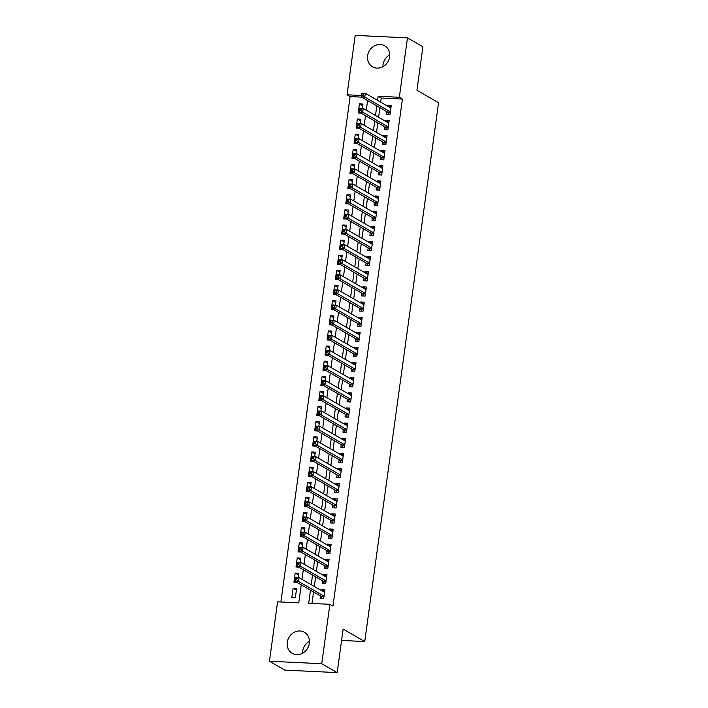 <?xml version="1.0" encoding="UTF-8"?>
<svg xmlns="http://www.w3.org/2000/svg" width="708" height="708" viewBox="0 0 708 708"><rect width="100%" height="100%" fill="white"/><g stroke="black" fill="none" stroke-linecap="round" stroke-linejoin="round"><path stroke-width="1.06" d="M382.922 66.694A12.142 10.788 119.9 0 1 383.037 64.685A12.142 10.788 119.9 0 1 389.772 54.817M389.657 56.826A12.142 10.788 119.9 0 1 372.567 66.826A12.142 10.788 119.9 0 1 367.602 55.79A12.142 10.788 119.9 0 1 384.692 45.79A12.142 10.788 119.9 0 1 389.657 56.826M302.582 653.183A12.142 10.788 119.9 0 1 302.697 651.174A12.142 10.788 119.9 0 1 309.431 641.306M309.316 643.315A12.142 10.788 119.9 0 1 292.227 653.316A12.142 10.788 119.9 0 1 287.262 642.28A12.142 10.788 119.9 0 1 304.351 632.279A12.142 10.788 119.9 0 1 309.316 643.315M361.629 97.129L350.124 96.58L347.044 94.81L355.177 35.4L407.472 37.869L422.906 46.755L416.941 90.27L438.553 102.722L364.744 641.536L343.141 629.085L337.176 672.6L284.881 670.131L269.447 661.245L277.589 601.835L298.785 602.835L301.245 584.888M350.124 96.58L280.89 601.995M386.825 111.643L386.462 114.289L389.993 114.457L391.241 105.377L387.71 105.209L387.586 106.129M384.754 126.776L384.391 129.431L387.922 129.591L389.17 120.51L385.639 120.342L385.506 121.263M382.683 141.919L382.32 144.565L385.851 144.733L387.099 135.653L383.559 135.485L383.435 136.396M380.603 157.052L380.24 159.698L383.78 159.866L385.019 150.786L381.488 150.618L381.364 151.53M378.532 172.186L378.169 174.832L381.701 175L382.948 165.92L379.417 165.752L379.293 166.672M376.461 187.319L376.098 189.965L379.63 190.133L380.877 181.053L377.337 180.885L377.214 181.806M374.39 202.453L374.028 205.108L377.559 205.267L378.798 196.187L375.267 196.019L375.143 196.939M372.311 217.595L371.948 220.241L375.488 220.409L376.727 211.32L373.196 211.161L373.072 212.073M370.24 232.728L369.877 235.375L373.408 235.543L374.656 226.463L371.125 226.294L370.992 227.206M368.169 247.862L367.806 250.508L371.337 250.676L372.585 241.596L369.045 241.428L368.921 242.348M366.098 262.995L365.735 265.642L369.266 265.81L370.505 256.73L366.974 256.561L366.85 257.482M364.018 278.129L363.655 280.784L367.195 280.943L368.434 271.863L364.903 271.695L364.779 272.615M361.947 293.262L361.584 295.917L365.116 296.086L366.363 286.997L362.832 286.837L362.7 287.749M359.876 308.405L359.514 311.051L363.045 311.219L364.293 302.139L360.753 301.971L360.629 302.882M357.797 323.538L357.434 326.184L360.974 326.353L362.213 317.272L358.682 317.104L358.558 318.025M355.726 338.672L355.363 341.318L358.894 341.486L360.142 332.406L356.611 332.238L356.487 333.158M353.655 353.805L353.292 356.46L356.823 356.62L358.071 347.539L354.54 347.371L354.407 348.292M351.584 368.939L351.221 371.594L354.752 371.762L356 362.673L352.46 362.514L352.336 363.425M349.504 384.081L349.141 386.727L352.681 386.895L353.92 377.815L350.389 377.647L350.265 378.559M347.433 399.215L347.07 401.861L350.602 402.029L351.849 392.949L348.318 392.781L348.194 393.701M345.362 414.348L345 416.994L348.531 417.162L349.779 408.082L346.239 407.914L346.115 408.835M343.291 429.482L342.929 432.137L346.46 432.296L347.699 423.216L344.168 423.048L344.044 423.968M341.212 444.615L340.849 447.27L344.389 447.438L345.628 438.349L342.097 438.19L341.973 439.102M339.141 459.757L338.778 462.404L342.309 462.572L343.557 453.492L340.026 453.324L339.893 454.235M337.07 474.891L336.707 477.537L340.238 477.705L341.486 468.625L337.946 468.457L337.822 469.377M334.999 490.025L334.636 492.671L338.167 492.839L339.406 483.759L335.875 483.591L335.751 484.511M332.919 505.158L332.556 507.804L336.096 507.972L337.335 498.892L333.804 498.724L333.68 499.644M330.848 520.292L330.486 522.947L334.017 523.115L335.265 514.026L331.733 513.866L331.601 514.778M328.777 535.434L328.415 538.08L331.946 538.248L333.194 529.168L329.654 529L329.53 529.911M326.698 550.567L326.335 553.214L329.875 553.382L331.114 544.302L327.583 544.133L327.459 545.045M324.627 565.701L324.264 568.347L327.795 568.515L329.043 559.435L325.512 559.267L325.388 560.187M322.556 580.834L322.193 583.481L325.724 583.649L326.972 574.569L323.441 574.4L323.308 575.321M296.395 590.1L293.094 588.206L291.855 597.286L295.386 597.455L296.625 588.375L293.094 588.206M298.466 574.967L295.165 573.073L293.926 582.153L296.723 582.286M300.537 559.833L297.245 557.939L295.997 567.019L298.803 567.152M302.608 544.7L299.316 542.797L298.068 551.877L300.873 552.01M304.688 529.566L301.387 527.664L300.148 536.744L302.944 536.876M306.759 514.433L303.466 512.53L302.219 521.61L305.015 521.743M308.83 499.29L305.537 497.397L304.29 506.477L307.095 506.609M310.909 484.157L307.608 482.263L306.369 491.343L309.166 491.476M312.98 469.023L309.679 467.121L308.44 476.201L311.237 476.334M315.051 453.89L311.759 451.987L310.511 461.067L313.308 461.2M317.122 438.756L313.83 436.854L312.582 445.934L315.387 446.067M319.202 423.614L315.901 421.72L314.662 430.8L317.458 430.933M321.273 408.481L317.972 406.587L316.733 415.667L319.529 415.8M323.344 393.347L320.051 391.444L318.804 400.524L321.6 400.657M325.414 378.214L322.122 376.311L320.874 385.391L323.68 385.524M327.494 363.08L324.193 361.177L322.954 370.257L325.751 370.39M329.565 347.938L326.264 346.044L325.025 355.124L327.822 355.257M331.636 332.804L328.344 330.91L327.096 339.99L329.901 340.123M333.707 317.671L330.415 315.768L329.167 324.857L331.972 324.981M335.787 302.537L332.486 300.635L331.247 309.715L334.043 309.847M337.858 287.404L334.565 285.501L333.318 294.581L336.114 294.714M339.929 272.261L336.636 270.368L335.388 279.448L338.194 279.58M342.008 257.128L338.707 255.234L337.468 264.314L340.265 264.447M344.079 241.994L340.778 240.092L339.539 249.181L342.336 249.304M346.15 226.861L342.858 224.958L341.61 234.038L344.407 234.171M348.221 211.727L344.929 209.825L343.681 218.905L346.486 219.037M350.301 196.585L347 194.691L345.761 203.771L348.557 203.904M352.372 181.452L349.071 179.558L347.832 188.638L350.628 188.77M354.442 166.318L351.15 164.415L349.902 173.504L352.699 173.628M356.513 151.185L353.221 149.282L351.973 158.362L354.779 158.495M358.593 136.051L355.292 134.148L354.053 143.228L356.85 143.361M360.664 120.909L357.363 119.015L356.124 128.095L358.921 128.228M298.103 577.586L298.705 573.241L295.165 573.073M300.183 562.453L300.776 558.099L297.245 557.939M302.254 547.319L302.847 542.965L299.316 542.797M304.325 532.186L304.927 527.832L301.387 527.664M306.396 517.044L306.998 512.698L303.466 512.53M308.476 501.91L309.069 497.565L305.537 497.397M310.546 486.777L311.139 482.422L307.608 482.263M312.617 471.643L313.219 467.289L309.679 467.121M314.697 456.51L315.29 452.155L311.759 451.987M316.768 441.367L317.361 437.022L313.83 436.854M318.839 426.234L319.432 421.888L315.901 421.72M320.91 411.1L321.512 406.746L317.972 406.587M322.99 395.967L323.583 391.613L320.051 391.444M325.06 380.833L325.653 376.479L322.122 376.311M327.131 365.691L327.724 361.346L324.193 361.177M329.202 350.557L329.804 346.212L326.264 346.044M331.282 335.424L331.875 331.07L328.344 330.91M333.353 320.29L333.946 315.936L330.415 315.768M335.424 305.157L336.026 300.803L332.486 300.635M337.495 290.014L338.097 285.669L334.565 285.501M339.575 274.881L340.167 270.536L336.636 270.368M341.645 259.748L342.238 255.393L338.707 255.234M343.716 244.614L344.318 240.26L340.778 240.092M345.796 229.481L346.389 225.126L342.858 224.958M347.867 214.338L348.46 209.993L344.929 209.825M349.938 199.205L350.531 194.859L347 194.691M352.009 184.071L352.611 179.717L349.071 179.558M354.089 168.938L354.681 164.583L351.15 164.415M356.159 153.804L356.752 149.45L353.221 149.282M358.23 138.662L358.823 134.316L355.292 134.148M360.301 123.528L360.903 119.183L357.363 119.015M362.381 108.395L362.974 104.041L359.443 103.881L358.195 112.961L361 113.094M310.476 590.207L308.679 603.305L329.884 604.305L332.964 606.083L402.418 99.049L381.223 98.049L380.656 102.138M379.904 107.66L378.585 117.271M377.833 122.794L376.514 132.414M375.762 137.927L374.444 147.547M373.682 153.061L372.364 162.681M371.611 168.194L370.293 177.814M369.541 183.328L368.222 192.948M367.47 198.47L366.151 208.09M365.39 213.604L364.071 223.224M363.319 228.737L362 238.357M361.248 243.871L359.93 253.491M359.168 259.004L357.859 268.624M357.098 274.146L355.779 283.766M355.027 289.28L353.708 298.9M352.956 304.413L351.637 314.033M350.876 319.547L349.557 329.167M348.805 334.68L347.486 344.3M346.734 349.823L345.416 359.443M344.663 364.956L343.345 374.576M342.584 380.09L341.265 389.71M340.513 395.223L339.194 404.843M338.442 410.357L337.123 419.977M336.362 425.499L335.052 435.11M334.291 440.633L332.972 450.253M332.22 455.766L330.901 465.386M330.149 470.9L328.831 480.52M328.07 486.033L326.76 495.653M325.999 501.175L324.68 510.787M323.928 516.309L322.609 525.929M321.857 531.442L320.538 541.062M319.777 546.576L318.458 556.196M317.706 561.71L316.387 571.329M315.635 576.852L314.317 586.463M313.564 591.985L311.989 603.455M320.485 595.968L320.122 598.623L323.653 598.782L324.892 589.702L321.361 589.543L321.237 590.454M341.583 640.439L364.744 641.536M337.176 672.6L321.742 663.706L269.447 661.245M407.472 37.869L399.339 97.27L378.134 96.27L377.576 100.359M402.418 99.049L399.339 97.27M329.884 604.305L321.742 663.706M376.815 105.881L375.497 115.493M374.744 121.015L373.426 130.635M372.674 136.148L371.355 145.768M370.603 151.282L369.284 160.902M368.523 166.415L367.204 176.035M366.452 181.558L365.133 191.169M364.381 196.691L363.062 206.311M362.301 211.825L360.991 221.445M360.23 226.958L358.912 236.578M358.159 242.092L356.841 251.712M356.089 257.234L354.77 266.845M354.009 272.368L352.699 281.988M351.938 287.501L350.619 297.121M349.867 302.635L348.548 312.255M347.796 317.768L346.478 327.388M345.716 332.902L344.398 342.522M343.646 348.044L342.327 357.664M341.575 363.177L340.256 372.797M339.504 378.311L338.185 387.931M337.424 393.444L336.105 403.064M335.353 408.578L334.034 418.198M333.282 423.72L331.964 433.34M331.202 438.854L329.893 448.474M329.131 453.987L327.813 463.607M327.061 469.121L325.742 478.741M324.99 484.254L323.671 493.874M322.91 499.397L321.591 509.017M320.839 514.53L319.52 524.15M318.768 529.664L317.45 539.284M316.697 544.797L315.379 554.417M314.618 559.931L313.299 569.551M312.547 575.073L311.228 584.684M361.461 95.483L347.044 94.81M301.997 579.374L303.316 569.754M304.077 564.232L305.387 554.621M306.148 549.098L307.467 539.478M308.219 533.965L309.538 524.345M310.29 518.831L311.609 509.211M312.37 503.698L313.688 494.078M314.44 488.555L315.759 478.944M316.511 473.422L317.83 463.802M318.582 458.288L319.901 448.668M320.662 443.155L321.981 433.535M322.733 428.021L324.052 418.401M324.804 412.888L326.123 403.268M326.884 397.746L328.193 388.126M328.954 382.612L330.273 372.992M331.025 367.479L332.344 357.859M333.096 352.345L334.415 342.725M335.176 337.212L336.486 327.592M337.247 322.069L338.566 312.449M339.318 306.936L340.636 297.316M341.389 291.802L342.707 282.182M343.469 276.669L344.787 267.049M345.539 261.535L346.858 251.915M347.61 246.393L348.929 236.773M349.681 231.259L351 221.639M351.761 216.126L353.08 206.506M353.832 200.992L355.151 191.372M355.903 185.859L357.221 176.239M357.983 170.716L359.292 161.105M360.053 155.583L361.372 145.963M362.124 140.45L363.443 130.83M364.195 125.316L365.514 115.696M366.275 110.183L367.585 100.563M381.223 98.049L378.134 96.27M324.662 591.437L321.361 589.543M362.735 105.775L359.443 103.881M326.733 576.303L323.441 574.4M328.804 561.17L325.512 559.267M330.875 546.036L327.583 544.133M332.955 530.894L329.654 529M335.026 515.76L331.733 513.866M337.096 500.627L333.804 498.724M339.176 485.493L335.875 483.591M341.247 470.36L337.946 468.457M343.318 455.217L340.026 453.324M345.389 440.084L342.097 438.19M347.469 424.95L344.168 423.048M349.54 409.817L346.239 407.914M351.611 394.683L348.318 392.781M353.681 379.541L350.389 377.647M355.761 364.408L352.46 362.514M357.832 349.274L354.54 347.371M359.903 334.141L356.611 332.238M361.974 319.007L358.682 317.104M364.054 303.865L360.753 301.971M366.125 288.731L362.832 286.837M368.195 273.598L364.903 271.695M370.275 258.464L366.974 256.561M372.346 243.331L369.045 241.428M374.417 228.188L371.125 226.294M376.488 213.055L373.196 211.161M378.568 197.921L375.267 196.019M380.639 182.788L377.337 180.885M382.709 167.654L379.417 165.752M384.78 152.512L381.488 150.618M386.86 137.379L383.559 135.485M388.931 122.245L385.639 120.342M391.002 107.112L387.71 105.209M323.609 591.817L324.609 591.791M322.423 598.729L321.193 596.499A1.558 0.646 92.7 0 0 320.972 596.26L294.926 581.241L295.44 577.462L298.98 577.631L324.538 592.357M296.962 578.25L298.98 577.631L298.457 581.41L294.926 581.241L295.333 579.702L296.749 579.764L296.962 578.25L295.546 578.188L295.333 579.702M324.016 596.136L298.457 581.41L296.749 579.764M295.44 577.462L295.546 578.188M325.68 576.684L326.68 576.657M324.503 583.596L323.264 581.365A1.558 0.646 92.7 0 0 323.052 581.118L296.997 566.108L297.519 562.329L301.05 562.497L326.609 577.215M299.033 563.117L301.05 562.497L300.528 566.276L296.997 566.108L297.413 564.559L298.82 564.63L299.033 563.117L297.617 563.046L297.413 564.559M326.087 581.003L300.528 566.276L298.82 564.63M297.519 562.329L297.617 563.046M327.751 561.55L328.76 561.524M326.574 568.462L325.335 566.232A1.558 0.646 92.7 0 0 325.122 565.984L299.068 550.974L299.59 547.195L303.121 547.355L328.68 562.081M301.104 547.983L303.121 547.355L302.608 551.143L299.068 550.974L299.484 549.426L300.9 549.496L301.104 547.983L299.688 547.912L299.484 549.426M328.158 565.869L302.608 551.143L300.9 549.496M299.59 547.195L299.688 547.912M329.831 546.417L330.831 546.39M328.645 553.32L327.415 551.09A1.558 0.646 92.7 0 0 327.193 550.851L301.148 535.841L301.661 532.053L305.192 532.221L330.751 546.948M303.174 532.85L305.192 532.221L304.679 536.009L301.148 535.841L301.555 534.292L302.971 534.363L303.174 532.85L301.767 532.779L301.555 534.292M330.238 550.736L304.679 536.009L302.971 534.363M301.661 532.053L301.767 532.779M331.902 531.283L332.902 531.248M330.716 538.186L329.486 535.956A1.558 0.646 92.7 0 0 329.273 535.717L303.219 520.707L303.732 516.92L307.272 517.088L332.831 531.814M305.254 517.707L307.272 517.088L306.75 520.876L303.219 520.707L303.626 519.159L305.042 519.221L305.254 517.707L303.838 517.645L303.626 519.159M332.309 535.593L306.75 520.876L305.042 519.221M303.732 516.92L303.838 517.645M333.972 516.141L334.981 516.114M332.795 523.053L331.556 520.822A1.558 0.646 92.7 0 0 331.344 520.584L305.29 505.574L305.812 501.786L309.343 501.954L334.902 516.681M307.325 502.574L309.343 501.954L308.821 505.733L305.29 505.574L305.706 504.025L307.113 504.087L307.325 502.574L305.909 502.512L305.706 504.025M334.38 520.46L308.821 505.733L307.113 504.087M305.812 501.786L305.909 502.512M336.043 501.007L337.052 500.981M334.866 507.919L333.627 505.689A1.558 0.646 92.7 0 0 333.415 505.441L307.361 490.432L307.883 486.653L311.414 486.821L336.973 501.538M309.396 487.44L311.414 486.821L310.901 490.6L307.361 490.432L307.776 488.883L309.192 488.954L309.396 487.44L307.98 487.37L307.776 488.883M336.459 505.326L310.901 490.6L309.192 488.954M307.883 486.653L307.98 487.37M338.123 485.874L339.123 485.847M336.937 492.786L335.707 490.555A1.558 0.646 92.7 0 0 335.486 490.308L309.44 475.298L309.954 471.519L313.485 471.678L339.044 486.405M311.467 472.307L313.485 471.678L312.971 475.466L309.44 475.298L309.847 473.749L311.263 473.82L311.467 472.307L310.06 472.236L309.847 473.749M338.53 490.193L312.971 475.466L311.263 473.82M309.954 471.519L310.06 472.236M340.194 470.74L341.194 470.714M339.008 477.643L337.778 475.413A1.558 0.646 92.7 0 0 337.566 475.174L311.511 460.165L312.024 456.377L315.564 456.545L341.123 471.271M313.547 457.173L315.564 456.545L315.042 460.333L311.511 460.165L311.927 458.616L313.334 458.687L313.547 457.173L312.131 457.103L311.927 458.616M340.601 475.059L315.042 460.333L313.334 458.687M312.024 456.377L312.131 457.103M342.265 455.607L343.274 455.571M341.088 462.51L339.849 460.28A1.558 0.646 92.7 0 0 339.636 460.041L313.582 445.031L314.104 441.243L317.635 441.411L343.194 456.138M315.618 442.031L317.635 441.411L317.113 445.199L313.582 445.031L313.998 443.482L315.414 443.544L315.618 442.031L314.202 441.969L313.998 443.482M342.672 459.917L317.113 445.199L315.414 443.544M314.104 441.243L314.202 441.969M344.336 440.464L345.345 440.438M343.159 447.376L341.929 445.146A1.558 0.646 92.7 0 0 341.707 444.907L315.653 429.898L316.175 426.11L319.706 426.278L345.265 441.004M317.688 426.897L319.706 426.278L319.193 430.057L315.653 429.898L316.069 428.349L317.485 428.411L317.688 426.897L316.281 426.836L316.069 428.349M344.752 444.783L319.193 430.057L317.485 428.411M316.175 426.11L316.281 426.836M346.416 425.331L347.416 425.304M345.23 432.243L344 430.013A1.558 0.646 92.7 0 0 343.778 429.765L317.733 414.755L318.246 410.976L321.786 411.144L347.336 425.871M319.759 411.764L321.786 411.144L321.264 414.923L317.733 414.755L318.14 413.207L319.556 413.277L319.759 411.764L318.352 411.693L318.14 413.207M346.823 429.65L321.264 414.923L319.556 413.277M318.246 410.976L318.352 411.693M348.486 410.197L349.486 410.171M347.309 417.109L346.07 414.879A1.558 0.646 92.7 0 0 345.858 414.631L319.804 399.622L320.326 395.843L323.857 396.002L349.416 410.728M321.839 396.63L323.857 396.002L323.335 399.79L319.804 399.622L320.22 398.073L321.627 398.144L321.839 396.63L320.423 396.56L320.22 398.073M348.894 414.516L323.335 399.79L321.627 398.144M320.326 395.843L320.423 396.56M350.557 395.064L351.566 395.037M349.38 401.967L348.141 399.737A1.558 0.646 92.7 0 0 347.929 399.498L321.875 384.488L322.397 380.7L325.928 380.869L351.487 395.595M323.91 381.497L325.928 380.869L325.406 384.656L321.875 384.488L322.29 382.94L323.706 383.01L323.91 381.497L322.494 381.426L322.29 382.94M350.964 399.383L325.406 384.656L323.706 383.01M322.397 380.7L322.494 381.426M352.637 379.93L353.637 379.895M351.451 386.834L350.221 384.603A1.558 0.646 92.7 0 0 350 384.364L323.954 369.355L324.468 365.567L327.999 365.735L353.558 380.462M325.981 366.355L327.999 365.735L327.485 369.523L323.954 369.355L324.361 367.806L325.777 367.868L325.981 366.355L324.574 366.293L324.361 367.806M353.044 384.24L327.485 369.523L325.777 367.868M324.468 365.567L324.574 366.293M354.708 364.788L355.708 364.762M353.522 371.7L352.292 369.47A1.558 0.646 92.7 0 0 352.071 369.231L326.025 354.221L326.538 350.433L330.078 350.602L355.637 365.328M328.061 351.221L330.078 350.602L329.556 354.381L326.025 354.221L326.432 352.673L327.848 352.734L328.061 351.221L326.645 351.159L326.432 352.673M355.115 369.107L329.556 354.381L327.848 352.734M326.538 350.433L326.645 351.159M356.779 349.655L357.779 349.628M355.602 356.566L354.363 354.336A1.558 0.646 92.7 0 0 354.15 354.089L328.096 339.079L328.618 335.3L332.149 335.468L357.708 350.195M330.132 336.088L332.149 335.468L331.627 339.247L328.096 339.079L328.512 337.539L329.919 337.601L330.132 336.088L328.716 336.017L328.512 337.539M357.186 353.973L331.627 339.247L329.919 337.601M328.618 335.3L328.716 336.017M358.85 334.521L359.859 334.495M357.673 341.433L356.434 339.203A1.558 0.646 92.7 0 0 356.221 338.955L330.167 323.945L330.689 320.166L334.22 320.326L359.779 335.052M332.202 320.954L334.22 320.326L333.707 324.114L330.167 323.945L330.583 322.397L331.999 322.467L332.202 320.954L330.786 320.883L330.583 322.397M359.257 338.84L333.707 324.114L331.999 322.467M330.689 320.166L330.786 320.883M360.93 319.388L361.93 319.361M359.744 326.291L358.514 324.06A1.558 0.646 92.7 0 0 358.292 323.821L332.247 308.812L332.76 305.024L336.291 305.192L361.85 319.919M334.273 305.821L336.291 305.192L335.778 308.98L332.247 308.812L332.654 307.263L334.07 307.334L334.273 305.821L332.866 305.75L332.654 307.263M361.337 323.706L335.778 308.98L334.07 307.334M332.76 305.024L332.866 305.75M363 304.254L364 304.219M361.815 311.157L360.584 308.927A1.558 0.646 92.7 0 0 360.372 308.688L334.318 293.678L334.831 289.891L338.371 290.059L363.93 304.785M336.353 290.678L338.371 290.059L337.849 293.847L334.318 293.678L334.734 292.13L336.141 292.192L336.353 290.678L334.937 290.616L334.734 292.13M363.408 308.564L337.849 293.847L336.141 292.192M334.831 289.891L334.937 290.616M365.071 289.112L366.08 289.085M363.894 296.024L362.655 293.793A1.558 0.646 92.7 0 0 362.443 293.555L336.389 278.545L336.911 274.757L340.442 274.925L366.001 289.652M338.424 275.545L340.442 274.925L339.92 278.704L336.389 278.545L336.804 276.996L338.212 277.058L338.424 275.545L337.008 275.483L336.804 276.996M365.478 293.431L339.92 278.704L338.212 277.058M336.911 274.757L337.008 275.483M367.142 273.978L368.151 273.952M365.965 280.89L364.726 278.66A1.558 0.646 92.7 0 0 364.514 278.412L338.459 263.403L338.982 259.624L342.513 259.792L368.071 274.518M340.495 260.411L342.513 259.792L341.999 263.571L338.459 263.403L338.875 261.863L340.291 261.925L340.495 260.411L339.079 260.349L338.875 261.863M367.558 278.297L341.999 263.571L340.291 261.925M338.982 259.624L339.079 260.349M369.222 258.845L370.222 258.818M368.036 265.757L366.806 263.526A1.558 0.646 92.7 0 0 366.585 263.279L340.539 248.269L341.052 244.49L344.584 244.649L370.142 259.376M342.566 245.278L344.584 244.649L344.07 248.437L340.539 248.269L340.946 246.72L342.362 246.791L342.566 245.278L341.159 245.207L340.946 246.72M369.629 263.164L344.07 248.437L342.362 246.791M341.052 244.49L341.159 245.207M371.293 243.711L372.293 243.685M370.107 250.614L368.877 248.384A1.558 0.646 92.7 0 0 368.664 248.145L342.61 233.136L343.123 229.348L346.663 229.516L372.222 244.242M344.646 230.144L346.663 229.516L346.141 233.304L342.61 233.136L343.026 231.587L344.433 231.658L344.646 230.144L343.23 230.073L343.026 231.587M371.7 248.03L346.141 233.304L344.433 231.658M343.123 229.348L343.23 230.073M373.364 228.578L374.373 228.551M372.187 235.481L370.948 233.251A1.558 0.646 92.7 0 0 370.735 233.012L344.681 218.002L345.203 214.214L348.734 214.382L374.293 229.109M346.716 215.002L348.734 214.382L348.212 218.17L344.681 218.002L345.097 216.453L346.513 216.515L346.716 215.002L345.3 214.94L345.097 216.453M373.771 232.897L348.212 218.17L346.513 216.515M345.203 214.214L345.3 214.94M375.435 213.435L376.444 213.409M374.258 220.347L373.028 218.117A1.558 0.646 92.7 0 0 372.806 217.878L346.752 202.869L347.274 199.081L350.805 199.249L376.364 213.975M348.787 199.868L350.805 199.249L350.292 203.028L346.752 202.869L347.168 201.32L348.584 201.382L348.787 199.868L347.38 199.806L347.168 201.32M375.851 217.754L350.292 203.028L348.584 201.382M347.274 199.081L347.38 199.806M377.514 198.302L378.514 198.275M376.329 205.214L375.098 202.984A1.558 0.646 92.7 0 0 374.877 202.736L348.832 187.726L349.345 183.947L352.885 184.115L378.435 198.842M350.867 184.735L352.885 184.115L352.363 187.894L348.832 187.726L349.239 186.186L350.655 186.248L350.867 184.735L349.451 184.673L349.239 186.186M377.922 202.621L352.363 187.894L350.655 186.248M349.345 183.947L349.451 184.673M379.585 183.168L380.585 183.142M378.408 190.08L377.169 187.85A1.558 0.646 92.7 0 0 376.957 187.602L350.903 172.593L351.425 168.814L354.956 168.982L380.515 183.699M352.938 169.601L354.956 168.982L354.434 172.761L350.903 172.593L351.318 171.044L352.726 171.115L352.938 169.601L351.522 169.531L351.318 171.044M379.992 187.487L354.434 172.761L352.726 171.115M351.425 168.814L351.522 169.531M381.656 168.035L382.665 168.008M380.479 174.938L379.24 172.708A1.558 0.646 92.7 0 0 379.028 172.469L352.973 157.459L353.496 153.671L357.027 153.84L382.586 168.566M355.009 154.468L357.027 153.84L356.513 157.627L352.973 157.459L353.389 155.91L354.805 155.981L355.009 154.468L353.593 154.397L353.389 155.91M382.063 172.354L356.513 157.627L354.805 155.981M353.496 153.671L353.593 154.397M383.736 152.901L384.736 152.875M382.55 159.804L381.32 157.574A1.558 0.646 92.7 0 0 381.099 157.335L355.053 142.326L355.566 138.538L359.098 138.706L384.656 153.432M357.08 139.326L359.098 138.706L358.584 142.494L355.053 142.326L355.46 140.777L356.876 140.848L357.08 139.326L355.673 139.264L355.46 140.777M384.143 157.22L358.584 142.494L356.876 140.848M355.566 138.538L355.673 139.264M385.807 137.759L386.807 137.733M384.621 144.671L383.391 142.441A1.558 0.646 92.7 0 0 383.178 142.202L357.124 127.192L357.637 123.404L361.177 123.573L386.736 138.299M359.16 124.192L361.177 123.573L360.655 127.352L357.124 127.192L357.531 125.643L358.947 125.705L359.16 124.192L357.744 124.13L357.531 125.643M386.214 142.078L360.655 127.352L358.947 125.705M357.637 123.404L357.744 124.13M387.878 122.626L388.878 122.599M386.701 129.537L385.462 127.307A1.558 0.646 92.7 0 0 385.249 127.059L359.195 112.05L359.717 108.271L363.248 108.439L388.807 123.165M361.23 109.059L363.248 108.439L362.726 112.218L359.195 112.05L359.611 110.51L361.018 110.572L361.23 109.059L359.814 108.997L359.611 110.51M388.285 126.944L362.726 112.218L361.018 110.572M359.717 108.271L359.814 108.997M389.949 107.492L390.958 107.466M388.772 114.404L387.533 112.174A1.558 0.646 92.7 0 0 387.32 111.926L361.266 96.916L361.788 93.137L365.319 93.306L390.878 108.023M363.301 93.925L365.319 93.306L364.806 97.085L361.266 96.916L361.682 95.368L363.098 95.438L363.301 93.925L361.885 93.854L361.682 95.368M390.356 111.811L364.806 97.085L363.098 95.438M361.788 93.137L361.885 93.854M323.945 596.632L321.193 596.499M323.981 596.401L320.972 596.26M326.025 581.489L323.264 581.365M326.052 581.259L323.052 581.118M328.096 566.356L325.335 566.232M328.123 566.126L325.122 565.984M330.167 551.222L327.415 551.09M330.202 550.992L327.193 550.851M332.238 536.089L329.486 535.956M332.273 535.859L329.273 535.717M334.318 520.955L331.556 520.822M334.344 520.725L331.344 520.584M336.389 505.813L333.627 505.689M336.424 505.583L333.415 505.441M338.459 490.679L335.707 490.555M338.495 490.449L335.486 490.308M340.53 475.546L337.778 475.413M340.566 475.316L337.566 475.174M342.61 460.412L339.849 460.28M342.637 460.182L339.636 460.041M344.681 445.279L341.929 445.146M344.716 445.049L341.707 444.907M346.752 430.137L344 430.013M346.787 429.906L343.778 429.765M348.832 415.003L346.07 414.879M348.858 414.773L345.858 414.631M350.903 399.87L348.141 399.737M350.929 399.639L347.929 399.498M352.973 384.736L350.221 384.603M353.009 384.506L350 384.364M355.044 369.603L352.292 369.47M355.08 369.372L352.071 369.231M357.124 354.46L354.363 354.336M357.151 354.23L354.15 354.089M359.195 339.327L356.434 339.203M359.221 339.097L356.221 338.955M361.266 324.193L358.514 324.06M361.301 323.963L358.292 323.821M363.337 309.06L360.584 308.927M363.372 308.83L360.372 308.688M365.416 293.926L362.655 293.793M365.443 293.696L362.443 293.555M367.487 278.784L364.726 278.66M367.523 278.554L364.514 278.412M369.558 263.65L366.806 263.526M369.594 263.42L366.585 263.279M371.638 248.517L368.877 248.384M371.665 248.287L368.664 248.145M373.709 233.383L370.948 233.251M373.736 233.153L370.735 233.012M375.78 218.25L373.028 218.117M375.815 218.02L372.806 217.878M377.851 203.116L375.098 202.984M377.886 202.877L374.877 202.736M379.93 187.974L377.169 187.85M379.957 187.744L376.957 187.602M382.001 172.841L379.24 172.708M382.028 172.61L379.028 172.469M384.072 157.707L381.32 157.574M384.108 157.477L381.099 157.335M386.143 142.573L383.391 142.441M386.179 142.343L383.178 142.202M388.223 127.44L385.462 127.307M388.25 127.201L385.249 127.059M390.294 112.298L387.533 112.174M390.32 112.068L387.32 111.926"/></g></svg>
